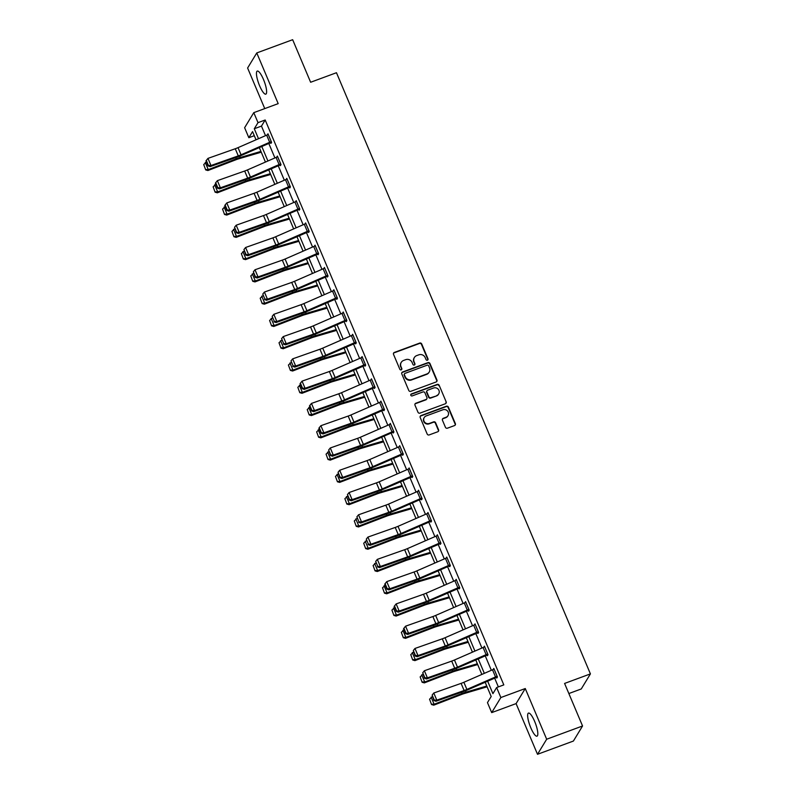 <?xml version="1.0" encoding="UTF-8"?>
<svg xmlns="http://www.w3.org/2000/svg" width="794" height="794" viewBox="0 0 794 794"><rect width="100%" height="100%" fill="white"/><g stroke="black" fill="none" stroke-linecap="round" stroke-linejoin="round"><path stroke-width="1.19" d="M427.42 360.188A1.082 1.032 31.3 0 0 427.996 358.848L421.703 343.951A1.548 1.479 31.3 0 0 419.708 343.077L394.34 352.437A1.548 1.479 31.3 0 0 393.526 354.352L399.819 369.25A1.082 1.032 31.3 0 0 401.724 369.448A1.082 1.032 31.3 0 0 401.794 368.515L400.98 366.59A4.953 4.724 31.3 0 1 403.59 360.446L405.704 359.662A4.953 4.724 31.3 0 1 412.106 362.481L412.92 364.416A1.082 1.032 31.3 0 0 414.835 364.615A1.082 1.032 31.3 0 0 414.895 363.682L414.081 361.756A4.953 4.724 31.3 0 1 416.691 355.603L418.805 354.829A4.953 4.724 31.3 0 1 425.207 357.647L426.021 359.573A1.082 1.032 31.3 0 0 427.42 360.188M427.787 359.96A1.082 1.032 31.3 0 0 427.748 359.255L421.455 344.358A1.548 1.479 31.3 0 0 419.46 343.484L394.092 352.844A1.548 1.479 31.3 0 0 393.506 353.241M401.575 369.637A1.082 1.032 31.3 0 0 401.546 368.932L400.98 366.59M414.686 364.803A1.082 1.032 31.3 0 0 414.647 364.089L414.081 361.756M534.67 721.458A12.297 2.968 -110.3 0 0 528.476 713.091A12.297 2.968 -110.3 0 0 530.809 727.81A12.297 2.968 -110.3 0 0 537.002 736.167A12.297 2.968 -110.3 0 0 534.67 721.458M263.469 79.44A12.297 2.968 -110.3 0 0 257.286 71.073A12.297 2.968 -110.3 0 0 259.608 85.792A12.297 2.968 -110.3 0 0 265.801 94.149A12.297 2.968 -110.3 0 0 263.469 79.44M445.434 427.301A1.548 1.479 31.3 0 0 447.429 428.184L454.545 425.564A1.548 1.479 31.3 0 0 455.369 423.639L448.382 407.104A1.548 1.479 31.3 0 0 446.377 406.22L421.019 415.58A1.548 1.479 31.3 0 0 420.195 417.495L427.182 434.04A1.548 1.479 31.3 0 0 429.187 434.923L437.782 431.747A1.548 1.479 31.3 0 0 438.596 429.832L435.608 422.745A1.548 1.479 31.3 0 0 433.603 421.872L429.346 423.44A4.139 3.95 31.3 0 1 424.224 417.535A4.139 3.95 31.3 0 1 426.18 415.937L442.873 409.783A4.139 3.95 31.3 0 1 447.995 415.679A4.139 3.95 31.3 0 1 446.039 417.277L443.26 418.309A1.548 1.479 31.3 0 0 442.447 420.224L445.434 427.301M582.558 725.984L573.387 741.06L537.508 754.3L546.669 739.234L582.558 725.984L564.584 683.436L590.418 673.898L336.467 72.72L310.633 82.258L292.658 39.7L256.77 52.94L278.188 103.637L253.782 112.649L258.01 122.643L265.186 119.993L503.813 684.894L496.637 687.544L500.855 697.539L491.694 712.615L487.466 702.621L491.188 696.507L485.154 682.235M546.669 739.234L525.261 688.537L500.855 697.539M436.134 381.974A1.548 1.479 31.3 0 0 436.948 380.048L429.961 363.513A1.548 1.479 31.3 0 0 427.966 362.63L402.598 371.989A1.548 1.479 31.3 0 0 401.784 373.905L408.771 390.45A1.548 1.479 31.3 0 0 410.776 391.333L436.134 381.974M439.171 385.308L446.159 401.843A1.548 1.479 31.3 0 1 445.345 403.769L419.976 413.128A1.548 1.479 31.3 0 1 417.981 412.245L414.984 405.168A1.548 1.479 31.3 0 1 415.808 403.243L426.09 399.451A1.548 1.479 31.3 0 0 426.904 397.526L424.929 392.832A1.548 1.479 31.3 0 0 422.924 391.948L412.215 395.898A1.082 1.032 31.3 0 1 410.875 394.36A1.082 1.032 31.3 0 1 411.391 393.943L437.166 384.425A1.548 1.479 31.3 0 1 439.171 385.308L446.159 401.843M256.77 52.94L247.609 68.016L264.749 108.599M568.851 693.539L581.258 688.964L590.418 673.898M265.186 119.993L261.464 126.097L265.504 135.665M268.809 143.466L274.923 157.937M278.218 165.738L284.331 180.218M287.627 188.019L293.74 202.49M297.035 210.291L303.149 224.771M306.444 232.573L312.558 247.043M315.853 254.844L321.967 269.325M325.262 277.126L331.376 291.597M334.671 299.398L340.785 313.878M344.08 321.679L350.194 336.15M353.489 343.951L359.603 358.431M362.908 366.233L369.021 380.703M372.317 388.504L378.43 402.975M381.725 410.786L387.839 425.256M391.134 433.058L397.248 447.528M400.543 455.339L406.657 469.81M409.952 477.611L416.066 492.082M419.361 499.892L425.475 514.363M428.77 522.164L434.884 536.635M438.179 544.446L444.293 558.916M447.598 566.717L453.711 581.188M457.007 588.999L463.12 603.47M466.415 611.271L472.529 625.741M475.824 633.552L481.938 648.023M485.233 655.824L491.347 670.295M494.642 678.096L498.364 686.909M271.29 141.65L271.26 141.66A5.518 1.002 157.1 0 0 269.682 142.295L241.048 154.79A7.88 1.439 -22.9 0 1 238.279 155.882L210.976 165.519L210.092 166.631L237.396 156.994A11.821 2.154 157.1 0 0 241.565 155.346L270.188 142.86L270.972 143.386L271.588 142.364L267.975 133.799L267.37 134.861M277.672 156.755L276.759 157.093L277.384 156.071L281.007 164.636L280.381 165.658L280.084 164.944M289.492 187.225L289.79 187.94L290.415 186.918L286.793 178.352L286.187 179.414M299.517 208.475L299.487 208.494A5.518 1.002 157.1 0 0 297.909 209.13L269.285 221.615A7.88 1.439 -22.9 0 1 266.506 222.717L239.202 232.354L238.319 233.466L265.633 223.829A11.821 2.154 157.1 0 0 269.791 222.181L298.872 209.507L299.199 210.212L299.824 209.189L296.202 200.624L295.606 201.686M308.31 231.779L308.608 232.483L309.233 231.471L305.611 222.906L305.015 223.968M317.719 254.05L318.027 254.765L318.642 253.743L315.019 245.177L314.424 246.239M327.128 276.332L327.436 277.037L328.051 276.024L324.428 267.459L323.833 268.521M336.537 298.604L336.845 299.318L337.46 298.296L333.847 289.731L333.242 290.793M346.571 319.863L346.541 319.873A5.518 1.002 157.1 0 0 344.953 320.508L316.33 333.004A7.88 1.439 -22.9 0 1 313.551 334.095L286.247 343.733L285.374 344.844L312.677 335.207A11.821 2.154 157.1 0 0 316.846 333.559L345.469 321.074L346.253 321.59L346.869 320.578L343.256 312.012L342.651 313.074M355.365 343.157L355.662 343.871L356.278 342.849L352.665 334.284L352.06 335.346M364.774 365.429L365.071 366.143L365.687 365.131L362.074 356.566L361.469 357.628M374.798 386.688L374.768 386.698A5.518 1.002 157.1 0 0 373.19 387.343L344.556 399.829A7.88 1.439 -22.9 0 1 341.787 400.92L314.484 410.558L313.6 411.669L340.904 402.032A11.821 2.154 157.1 0 0 345.072 400.394L373.696 387.899L374.48 388.425L375.105 387.403L371.483 378.837L370.877 379.899M383.591 409.982L383.889 410.697L384.514 409.684L380.892 401.109L380.296 402.181M393.616 431.241L393.596 431.251A5.518 1.002 157.1 0 0 392.008 431.896L363.384 444.382A7.88 1.439 -22.9 0 1 360.605 445.474L333.301 455.111L332.428 456.222L359.732 446.585A11.821 2.154 157.1 0 0 363.89 444.948L392.524 432.452L393.298 432.978L393.923 431.956L390.301 423.391L389.705 424.453M402.409 454.535L402.707 455.25L403.332 454.237L399.71 445.662L399.114 446.734M411.818 476.817L412.126 477.531L412.741 476.509L409.118 467.944L408.523 469.006M421.852 498.076L421.822 498.086A5.518 1.002 157.1 0 0 420.234 498.721L391.611 511.207A7.88 1.439 -22.9 0 1 388.832 512.309L361.528 521.946L360.655 523.057L387.958 513.42A11.821 2.154 157.1 0 0 392.127 511.773L421.197 499.098L421.535 499.803L422.15 498.791L418.527 490.216L417.932 491.288M430.636 521.37L430.944 522.085L431.559 521.062L427.946 512.497L427.341 513.559M440.055 543.642L440.352 544.356L440.968 543.344L437.355 534.769L436.75 535.831M450.079 564.901L450.049 564.911A5.518 1.002 157.1 0 0 448.471 565.546L419.837 578.042A7.88 1.439 -22.9 0 1 417.068 579.134L389.765 588.771L388.881 589.882L416.185 580.245A11.821 2.154 157.1 0 0 420.354 578.608L448.977 566.112L449.761 566.638L450.377 565.616L446.764 557.051L446.159 558.113M459.488 587.183L456.471 580.037L455.548 580.345L456.173 579.322L459.795 587.897L459.17 588.91L458.872 588.195M468.897 609.455L468.867 609.464A5.518 1.002 157.1 0 0 467.289 610.1L438.665 622.595A7.88 1.439 -22.9 0 1 435.886 623.687L408.582 633.324L407.699 634.436L435.003 624.799A11.821 2.154 157.1 0 0 439.171 623.151L467.795 610.665L468.579 611.191L469.204 610.169L465.582 601.604L464.976 602.666M477.69 632.749L477.988 633.463L478.613 632.451L474.991 623.876L474.395 624.938M487.099 655.03L487.397 655.745L488.022 654.722L484.4 646.157L483.804 647.219M496.508 677.302L496.816 678.016L497.431 676.994L493.808 668.429L493.213 669.491M525.261 688.537L516.09 703.603L537.508 754.3M516.09 703.603L491.694 712.615M254.288 135.695L248.84 137.709L244.621 127.715L253.782 112.649M487.635 681.153L492.915 693.658L496.637 687.544M258.01 122.643L254.288 128.747L258.507 138.722M261.802 146.523L267.915 160.993M271.211 168.794L277.324 183.275M280.619 191.076L286.733 205.547M290.028 213.348L296.142 227.828M299.437 235.629L305.551 250.1M308.846 257.901L314.96 272.382M318.255 280.183L324.369 294.653M327.664 302.454L333.778 316.925M337.083 324.736L343.197 339.207M346.492 347.008L352.605 361.478M355.901 369.289L362.014 383.76M365.309 391.561L371.423 406.032M374.718 413.843L380.832 428.313M384.127 436.114L390.241 450.585M393.536 458.396L399.65 472.867M402.945 480.668L409.059 495.138M412.354 502.949L418.468 517.42M421.773 525.221L427.877 539.692M431.182 547.503L437.296 561.973M440.591 569.774L446.704 584.245M450 592.046L456.113 606.527M459.408 614.328L465.522 628.798M468.817 636.599L474.931 651.08M478.226 658.881L484.34 673.352M256.025 139.804L252.561 131.596L248.84 137.709M481.859 674.434L475.745 659.963M472.45 652.162L466.336 637.691M463.041 629.88L456.927 615.41M453.632 607.609L447.518 593.138M444.223 585.327L438.109 570.856M434.814 563.055L428.7 548.585M425.395 540.774L419.292 526.303M415.987 518.502L409.873 504.031M406.578 496.22L400.464 481.75M397.169 473.949L391.055 459.478M387.76 451.667L381.646 437.196M378.351 429.395L372.237 414.925M368.942 407.114L362.828 392.643M359.533 384.842L353.419 370.371M350.124 362.57L344.01 348.09M340.715 340.289L334.602 325.818M331.297 318.017L325.183 303.536M321.888 295.735L315.774 281.265M312.479 273.464L306.365 258.983M303.07 251.182L296.956 236.711M293.661 228.91L287.547 214.43M284.252 206.629L278.138 192.158M274.843 184.357L268.729 169.876M265.434 162.075L259.32 147.605M261.464 126.097L254.288 128.747M267.35 134.811L268.263 134.484M286.177 179.365L287.061 179.077A5.518 1.002 157.1 0 0 285.483 179.712L256.859 192.198A7.88 1.439 -22.9 0 1 254.08 193.299L226.776 202.936L229.794 210.073L228.91 211.184L256.214 201.547A11.821 2.154 157.1 0 0 260.382 199.899L290.396 186.888M295.586 201.646L296.48 201.348A5.518 1.002 157.1 0 0 294.892 201.984L266.268 214.479A7.88 1.439 -22.9 0 1 263.489 215.571L236.185 225.208L239.202 232.354L236.652 232.265L234.538 227.263L236.294 232.702L236.652 232.265M304.995 223.918L305.898 223.58M314.404 246.2L315.307 245.862M323.813 268.471L324.716 268.134M333.222 290.753L334.135 290.415M342.631 313.025L343.544 312.687M352.04 335.306L352.953 334.969M361.449 357.578L362.342 357.29A5.518 1.002 157.1 0 0 360.764 357.925L332.13 370.411A7.88 1.439 -22.9 0 1 329.361 371.513L302.057 381.15L305.075 388.286L304.191 389.397L331.495 379.76A11.821 2.154 157.1 0 0 335.663 378.113L365.677 365.101M370.867 379.86L371.751 379.562A5.518 1.002 157.1 0 0 370.173 380.197L341.549 392.693A7.88 1.439 -22.9 0 1 338.77 393.784L311.466 403.421L314.484 410.558L311.923 410.478L309.819 405.476L309.462 405.923L311.576 410.915L311.923 410.478M380.276 402.131L381.18 401.794A5.518 1.002 157.1 0 0 379.582 402.479L350.958 414.964A7.88 1.439 -22.9 0 1 348.179 416.066L320.875 425.703L323.892 432.839L323.009 433.951L350.323 424.314A11.821 2.154 157.1 0 0 354.481 422.666L384.495 409.654M389.685 424.413L390.588 424.075A5.518 1.002 157.1 0 0 388.991 424.75L360.367 437.246A7.88 1.439 -22.9 0 1 357.588 438.338L330.284 447.975L333.301 455.111L330.751 455.022L328.637 450.029L330.393 455.468L330.751 455.022M399.094 446.685L399.997 446.347M408.503 468.966L409.406 468.629M417.912 491.238L418.825 490.9M427.321 513.51L428.234 513.182M436.73 535.791L437.643 535.454M446.139 558.063L447.052 557.735M464.966 602.616L465.85 602.328A5.518 1.002 157.1 0 0 464.272 602.964L435.648 615.449A7.88 1.439 -22.9 0 1 432.869 616.551L405.565 626.188L408.582 633.324L406.022 633.235L403.918 628.243L403.56 628.689L405.674 633.681L406.022 633.235M474.375 624.898L475.278 624.56A5.518 1.002 157.1 0 0 473.681 625.245L445.057 637.731A7.88 1.439 -22.9 0 1 442.278 638.823L414.974 648.46L417.991 655.606L417.108 656.717L444.422 647.08A11.821 2.154 157.1 0 0 448.58 645.433L478.593 632.411M483.784 647.17L484.687 646.842A5.518 1.002 157.1 0 0 483.089 647.517L454.466 660.003A7.88 1.439 -22.9 0 1 451.687 661.104L424.383 670.741L427.4 677.878L426.527 678.989L453.831 669.352A11.821 2.154 157.1 0 0 457.989 667.704L488.012 654.693M493.193 669.451L494.096 669.114M414.359 357.518L414.111 357.925A4.953 4.724 31.3 0 0 413.833 362.163M401.258 362.352L401.01 362.759A4.953 4.724 31.3 0 0 400.732 366.997M436.72 381.567A1.548 1.479 31.3 0 0 436.7 380.455L429.713 363.92A1.548 1.479 31.3 0 0 427.718 363.037L402.36 372.396A1.548 1.479 31.3 0 0 401.764 372.803M428.641 365.776A1.082 1.032 31.3 0 0 427.241 365.161L404.98 373.379A1.082 1.032 31.3 0 0 404.414 374.718L405.268 376.753A4.953 4.724 31.3 0 0 411.669 379.572L426.884 373.964A4.953 4.724 31.3 0 0 429.504 367.811L428.641 365.776M404.474 373.795L404.225 374.202A1.082 1.032 31.3 0 0 404.166 375.125L404.414 374.718M429.226 372.049L428.978 372.455A4.953 4.724 31.3 0 1 426.636 374.371L411.421 379.979A4.953 4.724 31.3 0 1 405.019 377.16L404.166 375.125M445.93 403.362A1.548 1.479 31.3 0 0 445.91 402.25M426.825 398.846L426.577 399.253A1.548 1.479 31.3 0 1 425.842 399.858L415.56 403.65A1.548 1.479 31.3 0 0 414.974 404.057M438.923 385.715A1.548 1.479 31.3 0 0 436.918 384.832L411.143 394.35A1.082 1.032 31.3 0 0 410.776 394.578M436.76 395.511A4.139 3.95 31.3 0 0 438.248 389.249A4.139 3.95 31.3 0 0 433.593 388.008L427.718 390.182A1.548 1.479 31.3 0 0 426.894 392.107L428.879 396.802A1.548 1.479 31.3 0 0 430.884 397.675L436.521 395.918A4.139 3.95 31.3 0 0 438.467 394.32L438.715 393.913M426.983 390.777L426.735 391.184A1.548 1.479 31.3 0 0 426.646 392.514L426.894 392.107M436.521 395.918L430.636 398.092A1.548 1.479 31.3 0 1 428.631 397.208L426.646 392.514M447.995 415.679L447.747 416.086A4.139 3.95 31.3 0 1 445.791 417.684L443.012 418.716A1.548 1.479 31.3 0 0 442.427 419.113M424.224 417.535L423.976 417.952A4.139 3.95 31.3 0 0 429.097 423.847L429.346 423.44M438.367 431.341A1.548 1.479 31.3 0 0 438.348 430.239L435.36 423.152A1.548 1.479 31.3 0 0 433.355 422.279L429.097 423.847M455.141 425.157A1.548 1.479 31.3 0 0 455.121 424.046L448.134 407.511A1.548 1.479 31.3 0 0 446.129 406.627L420.77 415.987A1.548 1.479 31.3 0 0 420.175 416.393M203.721 164.547L205.696 169.916L203.721 164.547L206.44 162.026M205.259 162.472L208.276 169.618L236.275 158.84A11.821 2.154 -22.9 0 1 240.264 157.48L260.928 151.406M205.835 169.549L208.276 169.618L207.919 170.531L205.696 169.916M261.256 152.19L238.577 158.85A7.88 1.439 157.1 0 0 235.917 159.763L207.919 170.531M270.645 142.682L271.578 142.334M268.273 134.514L268.243 134.523A5.518 1.002 157.1 0 0 266.665 135.159L238.031 147.644A7.88 1.439 -22.9 0 1 235.262 148.746L207.959 158.383L210.976 165.519L208.415 165.43L206.311 160.438L205.954 160.874L208.068 165.877L208.415 165.43M208.068 165.877L210.092 166.631M207.959 158.383L206.311 160.438M213.129 186.828L215.105 192.188L213.129 186.828L215.849 184.297M214.678 184.754L217.685 191.89L245.683 181.121A11.821 2.154 -22.9 0 1 249.683 179.752L270.337 173.678M215.243 191.82L217.685 191.89L217.328 192.813L215.105 192.188M270.665 174.462L247.986 181.131A7.88 1.439 157.1 0 0 245.326 182.044L217.328 192.813M222.548 209.1L224.513 214.469L222.548 209.1L225.258 206.579M224.087 207.026L227.104 214.172L255.092 203.393A11.821 2.154 -22.9 0 1 259.092 202.033L279.746 195.959M224.652 214.102L227.104 214.172L226.737 215.085L224.513 214.469M280.074 196.743L257.395 203.403A7.88 1.439 157.1 0 0 254.735 204.316L226.737 215.085M280.699 163.931L280.669 163.941A5.518 1.002 157.1 0 0 279.091 164.576L250.457 177.062A7.88 1.439 -22.9 0 1 247.688 178.164L220.385 187.801L219.501 188.912L246.805 179.275A11.821 2.154 157.1 0 0 250.973 177.628L280.987 164.606M277.682 156.785L277.652 156.795A5.518 1.002 157.1 0 0 276.074 157.43L247.45 169.926A7.88 1.439 -22.9 0 1 244.671 171.018L217.367 180.655L220.385 187.801L217.824 187.712L215.72 182.709L215.363 183.156L217.477 188.158L217.824 187.712M217.477 188.158L219.501 188.912M217.367 180.655L215.72 182.709M290.108 186.203L290.078 186.213A5.518 1.002 157.1 0 0 288.5 186.848L259.876 199.344A7.88 1.439 -22.9 0 1 257.097 200.435L229.794 210.073L227.233 209.983L225.129 204.991L224.771 205.428L226.886 210.43L227.233 209.983M226.886 210.43L228.91 211.184M226.776 202.936L225.129 204.991M231.957 231.382L233.922 236.741L231.957 231.382L234.667 228.851M233.496 229.307L236.513 236.443L264.501 225.675A11.821 2.154 -22.9 0 1 268.501 224.305L289.155 218.231M234.061 236.374L236.513 236.443L236.146 237.366L233.922 236.741M289.482 219.015L266.804 225.685A7.88 1.439 157.1 0 0 264.144 226.598L236.146 237.366M241.366 253.653L243.331 259.023L241.366 253.653L244.076 251.132M242.904 251.579L245.922 258.725L273.91 247.946A11.821 2.154 -22.9 0 1 277.91 246.587L298.564 240.513M243.47 258.655L245.922 258.725L245.564 259.638L243.331 259.023M298.891 241.297L276.223 247.956A7.88 1.439 157.1 0 0 273.553 248.869L245.564 259.638M250.775 275.935L252.74 281.294L250.775 275.935L253.485 273.404M252.313 273.861L255.331 280.997L283.319 270.228A11.821 2.154 -22.9 0 1 287.319 268.858L307.973 262.784M252.889 280.927L255.331 280.997L254.973 281.92L252.74 281.294M308.3 263.568L285.632 270.238A7.88 1.439 157.1 0 0 282.962 271.151L254.973 281.92M298.872 209.507L299.804 209.159M236.294 232.702L238.319 233.466M236.185 225.208L234.538 227.263M305.918 223.62L308.906 230.766A5.518 1.002 157.1 0 0 307.318 231.401L278.694 243.897A7.88 1.439 -22.9 0 1 275.915 244.989L248.611 254.626L247.738 255.737L275.042 246.1A11.821 2.154 157.1 0 0 279.2 244.453L309.223 231.441M305.889 223.63A5.518 1.002 157.1 0 0 304.301 224.265L275.677 236.751A7.88 1.439 -22.9 0 1 272.898 237.853L245.594 247.49L248.611 254.626L246.061 254.537L243.947 249.544L245.703 254.983L246.061 254.537M245.703 254.983L247.738 255.737M245.594 247.49L243.947 249.544M318.344 253.028L318.315 253.048A5.518 1.002 157.1 0 0 316.727 253.683L288.103 266.169A7.88 1.439 -22.9 0 1 285.324 267.27L258.02 276.908L257.147 278.019L284.451 268.382A11.821 2.154 157.1 0 0 288.609 266.734L318.632 253.713M318.315 253.048L315.297 245.902A5.518 1.002 157.1 0 0 313.709 246.537L285.086 259.033A7.88 1.439 -22.9 0 1 282.307 260.124L255.003 269.762L258.02 276.908L255.469 276.818L253.355 271.816L255.112 277.255L255.469 276.818M255.112 277.255L257.147 278.019M255.003 269.762L253.355 271.816M260.184 298.207L262.149 303.576L260.184 298.207L262.903 295.686M261.722 296.132L264.739 303.278L292.738 292.5A11.821 2.154 -22.9 0 1 296.728 291.14L317.382 285.066M262.298 303.209L264.739 303.278L264.382 304.191L262.149 303.576M317.709 285.85L295.04 292.51A7.88 1.439 157.1 0 0 292.371 293.423L264.382 304.191M327.753 275.31L327.724 275.32A5.518 1.002 157.1 0 0 326.136 275.955L297.512 288.45A7.88 1.439 -22.9 0 1 294.733 289.542L267.429 299.179L266.556 300.291L293.859 290.654A11.821 2.154 157.1 0 0 298.018 289.006L328.041 275.994M324.736 268.173L324.706 268.183A5.518 1.002 157.1 0 0 323.118 268.819L294.495 281.304A7.88 1.439 -22.9 0 1 291.716 282.406L264.412 292.043L267.429 299.179L264.878 299.09L262.764 294.098L264.878 299.09M264.531 299.537L266.556 300.291M264.412 292.043L262.764 294.098M269.593 320.488L271.558 325.848L269.593 320.488L272.312 317.957M271.131 318.414L274.148 325.55L302.147 314.781A11.821 2.154 -22.9 0 1 306.137 313.412L326.791 307.338M271.707 325.48L274.148 325.55L273.791 326.473L271.558 325.848M327.128 308.122L304.449 314.791A7.88 1.439 157.1 0 0 301.789 315.694L273.791 326.473M335.544 298.236L332.527 291.09A5.518 1.002 157.1 0 1 334.115 290.455L337.132 297.591A5.518 1.002 157.1 0 0 335.544 298.236L306.921 310.722A7.88 1.439 -22.9 0 1 304.142 311.824L276.838 321.461L275.965 322.572L303.268 312.935A11.821 2.154 157.1 0 0 307.437 311.288L337.45 298.266M332.527 291.09L303.904 303.586A7.88 1.439 -22.9 0 1 301.125 304.678L273.821 314.315L276.838 321.461L274.287 321.372L272.173 316.369L274.287 321.372M273.94 321.808L275.965 322.572M273.821 314.315L272.173 316.369M279.002 342.76L280.967 348.129L279.002 342.76L281.721 340.239M280.54 340.686L283.557 347.832L311.556 337.053A11.821 2.154 -22.9 0 1 315.546 335.693L336.199 329.619M281.116 347.762L283.557 347.832L283.2 348.745L280.967 348.129M336.537 330.403L313.858 337.063A7.88 1.439 157.1 0 0 311.198 337.976L283.2 348.745M345.926 320.895L346.859 320.548M343.554 312.727L343.524 312.737A5.518 1.002 157.1 0 0 341.946 313.372L313.312 325.858A7.88 1.439 -22.9 0 1 310.543 326.959L283.23 336.596L286.247 343.733L283.696 343.643L281.582 338.651L283.696 343.643M283.349 344.09L285.374 344.844M283.23 336.596L281.582 338.651M288.411 365.032L290.386 370.401L288.411 365.032L291.13 362.511M289.949 362.967L292.966 370.103L320.965 359.335A11.821 2.154 -22.9 0 1 324.954 357.965L345.608 351.891M290.525 370.034L292.966 370.103L292.609 371.026L290.386 370.401M345.946 352.675L323.267 359.345A7.88 1.439 157.1 0 0 320.607 360.248L292.609 371.026M355.98 342.135L355.95 342.145A5.518 1.002 157.1 0 0 354.372 342.79L325.738 355.275A7.88 1.439 -22.9 0 1 322.969 356.377L295.656 366.014L294.782 367.116L322.086 357.479A11.821 2.154 157.1 0 0 326.255 355.841L356.268 342.819M352.963 334.999L352.933 335.008A5.518 1.002 157.1 0 0 351.355 335.644L322.721 348.139A7.88 1.439 -22.9 0 1 319.952 349.231L292.649 358.868L295.656 366.014L293.105 365.925L290.991 360.923L293.105 365.925M292.758 366.362L294.782 367.116M292.649 358.868L290.991 360.923M297.819 387.313L299.795 392.683L297.819 387.313L300.539 384.792M299.358 385.239L302.375 392.385L330.373 381.606A11.821 2.154 -22.9 0 1 334.373 380.247L355.027 374.173M299.933 392.315L302.375 392.385L302.018 393.298L299.795 392.683M355.355 374.957L332.676 381.616A7.88 1.439 157.1 0 0 330.016 382.529L302.018 393.298M365.389 364.416L365.359 364.426A5.518 1.002 157.1 0 0 363.781 365.061L335.147 377.547A7.88 1.439 -22.9 0 1 332.378 378.649L305.075 388.286L302.514 388.197L300.41 383.194L300.053 383.641L302.167 388.643L302.514 388.197M302.167 388.643L304.191 389.397M302.057 381.15L300.41 383.194M307.228 409.585L309.203 414.954L307.228 409.585L309.948 407.064M308.777 407.521L311.784 414.657L339.782 403.888A11.821 2.154 -22.9 0 1 343.782 402.518L364.436 396.444M309.342 414.587L311.784 414.657L311.427 415.58L309.203 414.954M364.764 397.228L342.085 403.898A7.88 1.439 157.1 0 0 339.425 404.801L311.427 415.58M374.153 387.72L375.086 387.373M311.576 410.915L313.6 411.669M311.466 403.421L309.819 405.476M316.647 431.867L318.612 437.236L316.647 431.867L319.357 429.346M318.186 429.792L321.203 436.938L349.191 426.16A11.821 2.154 -22.9 0 1 353.191 424.8L373.845 418.726M318.751 436.859L321.203 436.938L320.836 437.851L318.612 437.236M374.173 419.5L351.494 426.17A7.88 1.439 157.1 0 0 348.834 427.083L320.836 437.851M381.189 401.824L384.177 408.979A5.518 1.002 157.1 0 0 382.599 409.615L353.975 422.1A7.88 1.439 -22.9 0 1 351.196 423.202L323.892 432.839L321.342 432.75L319.228 427.748L318.87 428.194L320.984 433.196L321.342 432.75M320.984 433.196L323.009 433.951M320.875 425.703L319.228 427.748M326.056 454.138L328.021 459.508L326.056 454.138L328.766 451.617M327.594 452.074L330.612 459.21L358.6 448.441A11.821 2.154 -22.9 0 1 362.6 447.072L383.254 440.998M328.16 459.14L330.612 459.21L330.254 460.133L328.021 459.508M383.581 441.782L360.903 448.451A7.88 1.439 157.1 0 0 358.243 449.354L330.254 460.133M392.97 432.273L393.903 431.926M390.608 424.105L393.596 431.251M330.393 455.468L332.428 456.222M330.284 447.975L328.637 450.029M335.465 476.42L337.43 481.789L335.465 476.42L338.175 473.899M337.003 474.346L340.021 481.482L368.009 470.713A11.821 2.154 -22.9 0 1 372.009 469.343L392.663 463.279M337.569 481.412L340.021 481.482L339.663 482.405L337.43 481.789M392.99 464.053L370.322 470.723A7.88 1.439 157.1 0 0 367.652 471.636L339.663 482.405M403.034 453.523L403.005 453.533A5.518 1.002 157.1 0 0 401.417 454.168L372.793 466.654A7.88 1.439 -22.9 0 1 370.014 467.755L342.71 477.393L341.837 478.504L369.141 468.867A11.821 2.154 157.1 0 0 373.299 467.219L403.322 454.208M400.017 446.377L399.987 446.387A5.518 1.002 157.1 0 0 398.399 447.032L369.776 459.518A7.88 1.439 -22.9 0 1 366.997 460.619L339.693 470.256L342.71 477.393L340.16 477.303L338.046 472.301L339.802 477.75L340.16 477.303M339.802 477.75L341.837 478.504M339.693 470.256L338.046 472.301M344.874 498.692L346.839 504.061L344.874 498.692L347.583 496.171M346.412 496.627L349.429 503.763L377.428 492.995A11.821 2.154 -22.9 0 1 381.418 491.625L402.072 485.551M346.988 503.694L349.429 503.763L349.072 504.686L346.839 504.061M402.399 486.335L379.731 493.005A7.88 1.439 157.1 0 0 377.061 493.908L349.072 504.686M410.826 476.45L407.808 469.304A5.518 1.002 157.1 0 1 409.396 468.668L412.414 475.805A5.518 1.002 157.1 0 0 410.826 476.45L382.202 488.935A7.88 1.439 -22.9 0 1 379.423 490.027L352.119 499.664L351.246 500.776L378.549 491.139A11.821 2.154 157.1 0 0 382.708 489.501L412.731 476.479M407.808 469.304L379.185 481.799A7.88 1.439 -22.9 0 1 376.406 482.891L349.102 492.528L352.119 499.664L349.568 499.575L347.454 494.583L349.211 500.022L349.568 499.575M349.211 500.022L351.246 500.776M349.102 492.528L347.454 494.583M354.283 520.973L356.248 526.333L354.283 520.973L357.002 518.442M355.821 518.899L358.838 526.035L386.837 515.266A11.821 2.154 -22.9 0 1 390.827 513.897L411.481 507.832M356.397 525.965L358.838 526.035L358.481 526.958L356.248 526.333M411.808 508.607L389.139 515.276A7.88 1.439 157.1 0 0 386.47 516.189L358.481 526.958M421.197 499.098L422.14 498.761M418.835 490.93L418.805 490.94A5.518 1.002 157.1 0 0 417.217 491.585L388.594 504.071A7.88 1.439 -22.9 0 1 385.815 505.163L358.511 514.81L361.528 521.946L358.977 521.856L356.863 516.854L358.977 521.856M358.63 522.303L360.655 523.057M358.511 514.81L356.863 516.854M363.692 543.245L365.657 548.614L363.692 543.245L366.411 540.724M365.23 541.18L368.247 548.317L396.246 537.548A11.821 2.154 -22.9 0 1 400.236 536.178L420.889 530.104M365.806 548.247L368.247 548.317L367.89 549.24L365.657 548.614M421.227 530.888L398.548 537.548A7.88 1.439 157.1 0 0 395.888 538.461L367.89 549.24M428.244 513.212L431.231 520.358A5.518 1.002 157.1 0 0 429.643 521.003L401.02 533.489A7.88 1.439 -22.9 0 1 398.241 534.58L370.937 544.218L370.064 545.329L397.367 535.692A11.821 2.154 157.1 0 0 401.536 534.054L431.549 521.033M428.214 513.222A5.518 1.002 157.1 0 0 426.636 513.857L398.002 526.343A7.88 1.439 -22.9 0 1 395.223 527.444L367.92 537.081L370.937 544.218L368.386 544.128L366.272 539.136L368.386 544.128M368.039 544.575L370.064 545.329M367.92 537.081L366.272 539.136M373.101 565.526L375.066 570.886L373.101 565.526L375.82 562.996M374.639 563.452L377.656 570.588L405.655 559.82A11.821 2.154 -22.9 0 1 409.644 558.45L430.298 552.386M375.215 570.519L377.656 570.588L377.299 571.511L375.066 570.886M430.636 553.16L407.957 559.83A7.88 1.439 157.1 0 0 405.297 560.743L377.299 571.511M440.67 542.63L440.64 542.639A5.518 1.002 157.1 0 0 439.062 543.275L410.429 555.76A7.88 1.439 -22.9 0 1 407.65 556.862L380.346 566.499L379.472 567.611L406.776 557.974A11.821 2.154 157.1 0 0 410.945 556.326L440.958 543.314M440.64 542.639L437.623 535.493A5.518 1.002 157.1 0 0 436.045 536.139L407.411 548.624A7.88 1.439 -22.9 0 1 404.642 549.716L377.339 559.353L380.346 566.499L377.795 566.41L375.681 561.408L377.795 566.41M377.448 566.856L379.472 567.611M377.339 559.353L375.681 561.408M382.51 587.798L384.485 593.168L382.51 587.798L385.229 585.277M384.048 585.724L387.065 592.87L415.064 582.101A11.821 2.154 -22.9 0 1 419.053 580.732L439.717 574.658M384.624 592.8L387.065 592.87L386.708 593.793L384.485 593.168M440.045 575.442L417.366 582.101A7.88 1.439 157.1 0 0 414.706 583.014L386.708 593.793M449.434 565.933L450.367 565.586M447.062 557.765L447.032 557.775A5.518 1.002 157.1 0 0 445.454 558.41L416.82 570.896A7.88 1.439 -22.9 0 1 414.051 571.998L386.747 581.635L389.765 588.771L387.204 588.682L385.1 583.689L384.743 584.136L386.857 589.128L387.204 588.682M386.857 589.128L388.881 589.882M386.747 581.635L385.1 583.689M391.918 610.08L393.893 615.439L391.918 610.08L394.638 607.549M393.467 608.006L396.474 615.142L424.472 604.373A11.821 2.154 -22.9 0 1 428.472 603.003L449.126 596.939M394.032 615.072L396.474 615.142L396.117 616.065L393.893 615.439M449.454 597.713L426.775 604.383A7.88 1.439 157.1 0 0 424.115 605.296L396.117 616.065M459.458 587.193A5.518 1.002 157.1 0 0 457.88 587.828L429.246 600.314A7.88 1.439 -22.9 0 1 426.477 601.415L399.174 611.052L398.29 612.164L425.594 602.527A11.821 2.154 157.1 0 0 429.762 600.879L459.776 587.858M456.441 580.047A5.518 1.002 157.1 0 0 454.863 580.692L426.239 593.178A7.88 1.439 -22.9 0 1 423.46 594.269L396.156 603.906L399.174 611.052L396.613 610.963L394.509 605.961L394.152 606.408L396.266 611.41L396.613 610.963M396.266 611.41L398.29 612.164M396.156 603.906L394.509 605.961M401.337 632.352L403.302 637.721L401.337 632.352L404.047 629.831M402.876 630.277L405.893 637.423L433.881 626.645A11.821 2.154 -22.9 0 1 437.881 625.285L458.535 619.211M403.441 637.354L405.893 637.423L405.526 638.346L403.302 637.721M458.863 619.995L436.184 626.655A7.88 1.439 157.1 0 0 433.524 627.568L405.526 638.346M468.252 610.487L469.185 610.139M405.674 633.681L407.699 634.436M405.565 626.188L403.918 628.243M410.746 654.633L412.711 659.993L410.746 654.633L413.456 652.102M412.284 652.559L415.302 659.695L443.29 648.926A11.821 2.154 -22.9 0 1 447.29 647.557L467.944 641.492M412.85 659.625L415.302 659.695L414.934 660.618L412.711 659.993M468.271 642.267L445.593 648.936A7.88 1.439 157.1 0 0 442.933 649.849L414.934 660.618M475.288 624.59L478.276 631.746A5.518 1.002 157.1 0 0 476.698 632.381L448.074 644.867A7.88 1.439 -22.9 0 1 445.295 645.969L417.991 655.606L415.441 655.516L413.327 650.514L415.083 655.963L415.441 655.516M415.083 655.963L417.108 656.717M414.974 648.46L413.327 650.514M420.155 676.905L422.12 682.274L420.155 676.905L422.865 674.384M421.693 674.831L424.711 681.977L452.699 671.198A11.821 2.154 -22.9 0 1 456.699 669.838L477.353 663.764M422.259 681.907L424.711 681.977L424.353 682.89L422.12 682.274M477.68 664.548L455.012 671.208A7.88 1.439 157.1 0 0 452.342 672.121L424.353 682.89M484.707 646.872L487.695 654.018A5.518 1.002 157.1 0 0 486.107 654.653L457.483 667.149A7.88 1.439 -22.9 0 1 454.704 668.24L427.4 677.878L424.85 677.788L422.736 672.796L424.492 678.235L424.85 677.788M424.492 678.235L426.527 678.989M424.383 670.741L422.736 672.796M429.564 699.186L431.529 704.546L429.564 699.186L432.273 696.656M431.102 697.112L434.12 704.248L462.108 693.48A11.821 2.154 -22.9 0 1 466.108 692.11L486.762 686.036M431.678 704.179L434.12 704.248L433.762 705.171L431.529 704.546M487.089 686.82L464.421 693.49A7.88 1.439 157.1 0 0 461.751 694.403L433.762 705.171M497.133 676.289L497.104 676.299A5.518 1.002 157.1 0 0 495.516 676.935L466.892 689.42A7.88 1.439 -22.9 0 1 464.113 690.522L436.809 700.159L435.936 701.271L463.239 691.634A11.821 2.154 157.1 0 0 467.398 689.986L497.421 676.964M494.116 669.144L494.086 669.153A5.518 1.002 157.1 0 0 492.498 669.789L463.875 682.284A7.88 1.439 -22.9 0 1 461.096 683.376L433.792 693.013L436.809 700.159L434.258 700.07L432.144 695.068L433.901 700.516L434.258 700.07M433.901 700.516L435.936 701.271M433.792 693.013L432.144 695.068M235.739 157.579L236.275 158.84M239.699 156.13L240.264 157.48M271.26 141.66L268.243 134.523M241.048 154.79L238.031 147.644M238.279 155.882L235.262 148.746M269.682 142.295L266.665 135.159M245.148 179.861L245.683 181.121M249.108 178.402L249.683 179.752M254.556 202.133L255.092 203.393M258.516 200.684L259.092 202.033M280.669 163.941L277.652 156.795M250.457 177.062L247.45 169.926M247.688 178.164L244.671 171.018M279.091 164.576L276.074 157.43M290.078 186.213L287.061 179.077M259.876 199.344L256.859 192.198M257.097 200.435L254.08 193.299M288.5 186.848L285.483 179.712M263.965 224.414L264.501 225.675M267.925 222.955L268.501 224.305M273.384 246.686L273.91 247.946M277.334 245.237L277.91 246.587M282.793 268.968L283.319 270.228M286.753 267.509L287.319 268.858M299.487 208.494L296.48 201.348M269.285 221.615L266.268 214.479M266.506 222.717L263.489 215.571M297.909 209.13L294.892 201.984M278.694 243.897L275.677 236.751M275.915 244.989L272.898 237.853M307.318 231.401L304.301 224.265M288.103 266.169L285.086 259.033M285.324 267.27L282.307 260.124M316.727 253.683L313.709 246.537M292.202 291.239L292.738 292.5M296.162 289.79L296.728 291.14M327.724 275.32L324.706 268.183M297.512 288.45L294.495 281.304M294.733 289.542L291.716 282.406M326.136 275.955L323.118 268.819M301.611 313.511L302.147 314.781M305.571 312.062L306.137 313.412M306.921 310.722L303.904 303.586M304.142 311.824L301.125 304.678M311.02 335.793L311.556 337.053M314.98 334.343L315.546 335.693M346.541 319.873L343.524 312.737M316.33 333.004L313.312 325.858M313.551 334.095L310.543 326.959M344.953 320.508L341.946 313.372M320.429 358.064L320.965 359.335M324.389 356.615L324.954 357.965M355.95 342.145L352.933 335.008M325.738 355.275L322.721 348.139M322.969 356.377L319.952 349.231M354.372 342.79L351.355 335.644M329.838 380.346L330.373 381.606M333.798 378.897L334.373 380.247M365.359 364.426L362.342 357.29M335.147 377.547L332.13 370.411M332.378 378.649L329.361 371.513M363.781 365.061L360.764 357.925M339.246 402.618L339.782 403.888M343.207 401.168L343.782 402.518M374.768 386.698L371.751 379.562M344.556 399.829L341.549 392.693M341.787 400.92L338.77 393.784M373.19 387.343L370.173 380.197M348.655 424.899L349.191 426.16M352.615 423.45L353.191 424.8M353.975 422.1L350.958 414.964M351.196 423.202L348.179 416.066M382.599 409.615L379.582 402.479M358.074 447.171L358.6 448.441M362.024 445.722L362.6 447.072M363.384 444.382L360.367 437.246M360.605 445.474L357.588 438.338M392.008 431.896L388.991 424.75M367.483 469.453L368.009 470.713M371.443 468.003L372.009 469.343M403.005 453.533L399.987 446.387M372.793 466.654L369.776 459.518M370.014 467.755L366.997 460.619M401.417 454.168L398.399 447.032M376.892 491.724L377.428 492.995M380.852 490.275L381.418 491.625M382.202 488.935L379.185 481.799M379.423 490.027L376.406 482.891M386.301 514.006L386.837 515.266M390.261 512.557L390.827 513.897M421.822 498.086L418.805 490.94M391.611 511.207L388.594 504.071M388.832 512.309L385.815 505.163M420.234 498.721L417.217 491.585M395.71 536.278L396.246 537.548M399.67 534.828L400.236 536.178M401.02 533.489L398.002 526.343M398.241 534.58L395.223 527.444M429.643 521.003L426.636 513.857M405.119 558.559L405.655 559.82M409.079 557.1L409.644 558.45M410.429 555.76L407.411 548.624M407.65 556.862L404.642 549.716M439.062 543.275L436.045 536.139M414.528 580.831L415.064 582.101M418.488 579.382L419.053 580.732M450.049 564.911L447.032 557.775M419.837 578.042L416.82 570.896M417.068 579.134L414.051 571.998M448.471 565.546L445.454 558.41M423.936 603.112L424.472 604.373M427.897 601.654L428.472 603.003M429.246 600.314L426.239 593.178M426.477 601.415L423.46 594.269M457.88 587.828L454.863 580.692M433.345 625.384L433.881 626.645M437.305 623.935L437.881 625.285M468.867 609.464L465.85 602.328M438.665 622.595L435.648 615.449M435.886 623.687L432.869 616.551M467.289 610.1L464.272 602.964M442.754 647.666L443.29 648.926M446.714 646.207L447.29 647.557M448.074 644.867L445.057 637.731M445.295 645.969L442.278 638.823M476.698 632.381L473.681 625.245M452.173 669.938L452.699 671.198M456.123 668.488L456.699 669.838M457.483 667.149L454.466 660.003M454.704 668.24L451.687 661.104M486.107 654.653L483.089 647.517M461.582 692.219L462.108 693.48M465.542 690.76L466.108 692.11M497.104 676.299L494.086 669.153M466.892 689.42L463.875 682.284M464.113 690.522L461.096 683.376M495.516 676.935L492.498 669.789"/></g></svg>
